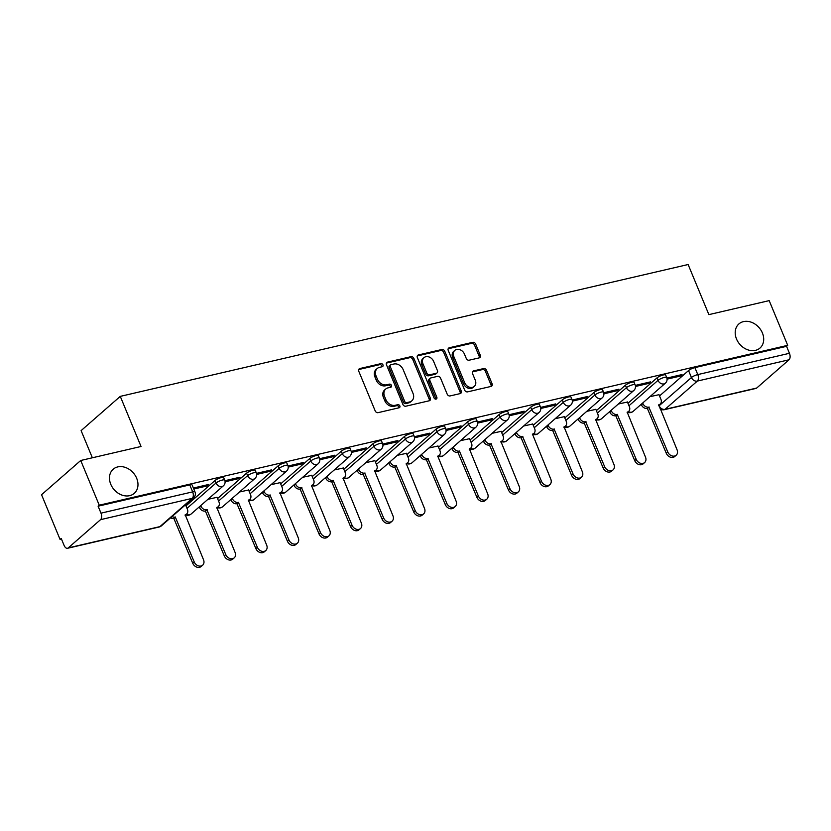 <?xml version="1.0" encoding="UTF-8"?>
<svg xmlns="http://www.w3.org/2000/svg" width="831" height="831" viewBox="0 0 831 831"><rect width="100%" height="100%" fill="white"/><g stroke="black" fill="none" stroke-linecap="round" stroke-linejoin="round"><path stroke-width="1.25" d="M382.966 364.861A1.724 1.371 48.8 0 0 380.93 363.646L359.833 368.549A2.462 1.953 48.8 0 0 358.753 371.208L375.197 410.909A2.462 1.953 48.8 0 0 378.095 412.654L399.202 407.751A1.724 1.371 48.8 0 0 397.924 404.666L395.192 405.299A7.863 6.253 48.8 0 1 385.916 399.721L384.545 396.408A7.863 6.253 48.8 0 1 385.729 389.012A7.863 6.253 48.8 0 1 387.973 387.88L390.705 387.246A1.724 1.371 48.8 0 0 389.427 384.151L386.695 384.784A7.863 6.253 48.8 0 1 377.419 379.206L376.048 375.903A7.863 6.253 48.8 0 1 377.232 368.507A7.863 6.253 48.8 0 1 379.487 367.364L382.208 366.731A1.724 1.371 48.8 0 0 382.966 364.861M381.938 366.793A1.724 1.371 48.8 0 0 379.788 364.643L358.691 369.546A2.462 1.953 48.8 0 0 358.68 369.546L359.833 368.549M398.932 407.813A1.724 1.371 48.8 0 0 396.782 405.663L394.05 406.297L395.192 405.299M390.435 387.308A1.724 1.371 48.8 0 0 388.285 385.148L385.553 385.781L386.695 384.784M736.505 338.996A16.018 12.745 48.8 0 0 759.991 348.054A16.018 12.745 48.8 0 0 762.401 332.982A16.018 12.745 48.8 0 0 738.904 323.924A16.018 12.745 48.8 0 0 736.505 338.996M110.772 484.296A16.018 12.745 48.8 0 0 134.269 493.344A16.018 12.745 48.8 0 0 136.679 478.282A16.018 12.745 48.8 0 0 113.182 469.224A16.018 12.745 48.8 0 0 110.772 484.296M479.196 357.87A2.462 1.953 48.8 0 0 480.266 355.201L475.654 344.065A2.462 1.953 48.8 0 0 472.756 342.32L449.311 347.763A2.462 1.953 48.8 0 0 448.241 350.433L464.685 390.134A2.462 1.953 48.8 0 0 467.583 391.868L491.028 386.425A2.462 1.953 48.8 0 0 492.097 383.766L486.53 370.314A2.462 1.953 48.8 0 0 483.621 368.569L473.597 370.896A2.462 1.953 48.8 0 0 472.517 373.566L475.29 380.234A6.575 5.225 48.8 0 1 474.293 386.415A6.575 5.225 48.8 0 1 464.654 382.696L453.83 356.572A6.575 5.225 48.8 0 1 454.817 350.381A6.575 5.225 48.8 0 1 464.456 354.099L466.264 358.452A2.462 1.953 48.8 0 0 469.162 360.197L479.196 357.87A2.462 1.953 48.8 0 0 479.123 356.198L474.511 345.062A2.462 1.953 48.8 0 0 471.613 343.317L448.169 348.76L449.311 347.763M100.561 519.655L68.246 547.899A5.007 2.794 -103.1 0 1 67.519 548.283A5.007 2.794 -103.1 0 1 64.101 545.406L61.214 538.446L60.071 539.444L41.55 494.725L80.721 460.488L141.031 446.486L120.277 396.377L688.13 264.518L708.885 314.627L769.184 300.625L787.705 345.332L99.242 505.196L98.1 506.193L100.987 513.163L192.657 491.869A5.007 1.184 -22.5 0 1 195.005 491.952L192.117 484.992A5.007 1.184 -22.5 0 0 189.78 484.909L192.657 491.869A5.007 2.794 -103.1 0 1 192.241 498.361L100.561 519.655A5.007 2.794 -103.1 0 0 100.987 513.163M80.721 460.488L99.242 505.196M413.88 358.41A2.462 1.953 48.8 0 0 410.981 356.665L387.537 362.108A2.462 1.953 48.8 0 0 386.467 364.778L402.91 404.479A2.462 1.953 48.8 0 0 405.808 406.214L429.253 400.771A2.462 1.953 48.8 0 0 430.323 398.111L413.88 358.41L412.737 359.408A2.462 1.953 48.8 0 0 409.839 357.662L386.394 363.105L387.537 362.108M418.429 354.941L441.863 349.498A2.462 1.953 48.8 0 1 444.762 351.243L461.205 390.934A2.462 1.953 48.8 0 1 460.135 393.603L450.101 395.93A2.462 1.953 48.8 0 1 447.203 394.185L440.534 378.084A2.462 1.953 48.8 0 0 437.636 376.339L430.988 377.887A2.462 1.953 48.8 0 0 429.907 380.556L436.857 397.322A1.724 1.371 48.8 0 1 434.073 397.966L417.359 357.6A2.462 1.953 48.8 0 1 418.429 354.941L417.287 355.938L440.721 350.495L441.863 349.498M659.523 395.94L688.556 370.553L691.444 377.523A5.007 1.184 -22.5 0 1 697.78 374.584L789.45 353.3A5.007 2.794 76.9 0 1 789.024 359.781L756.709 388.035A5.007 2.794 76.9 0 1 755.981 388.42L664.301 409.704A5.007 2.794 76.9 0 0 665.029 409.33L756.709 388.035M60.071 539.444L61.494 539.111M92.355 457.788L81.106 430.614L120.277 396.377M787.705 345.332L786.562 346.33L789.45 353.3M193.789 489.033L206.784 486.021L206.368 485.013M206.784 486.021L208.498 484.515L193.374 488.036M217.036 497.322L207.937 499.317M225.087 481.772L238.352 478.687L237.936 477.68M238.352 478.687L240.066 477.191L224.91 480.713M248.604 489.999L239.505 491.983M256.654 474.439L269.93 471.354L269.514 470.356M269.93 471.354L271.644 469.858L256.478 473.379M280.172 482.666L271.083 484.65M288.222 467.105L301.497 464.02L301.082 463.023M301.497 464.02L303.211 462.524L288.045 466.046M311.739 475.332L302.65 477.316M319.79 459.772L333.065 456.697L332.649 455.689M333.065 456.697L334.779 455.201L319.623 458.712M343.307 467.998L334.218 469.993M351.357 452.448L364.632 449.363L364.217 448.356M364.632 449.363L366.346 447.867L351.191 451.389M374.885 460.675L365.785 462.659M382.935 445.115L396.2 442.03L395.785 441.032M396.2 442.03L397.914 440.534L382.759 444.055M406.452 453.342L397.353 455.326M414.503 437.781L427.778 434.706L427.363 433.699M427.778 434.706L429.492 433.2L414.326 436.722M438.02 446.008L428.931 447.992M446.07 430.458L459.346 427.373L458.93 426.365M459.346 427.373L461.06 425.877L445.894 429.398M469.588 438.685L460.499 440.669M477.638 423.124L490.913 420.039L490.498 419.042M490.913 420.039L492.627 418.544L477.472 422.065M501.155 431.351L492.066 433.335M509.216 415.791L522.481 412.706L522.065 411.709M522.481 412.706L524.195 411.21L509.039 414.731M532.733 424.018L523.634 426.002M540.784 408.457L554.059 405.383L553.633 404.375M554.059 405.383L555.762 403.887L540.607 407.398M564.301 416.684L555.201 418.679M572.351 401.134L585.626 398.049L585.211 397.041M585.626 398.049L587.34 396.553L572.175 400.075M595.869 409.361L586.779 411.345M603.919 393.801L617.194 390.715L616.779 389.718M617.194 390.715L618.908 389.22L603.742 392.741M627.436 402.027L618.347 404.011M635.486 386.467L648.762 383.392L648.346 382.385M648.762 383.392L650.476 381.886L635.32 385.407M627.956 403.264L656.989 377.887L658.017 380.359A5.007 1.184 -22.5 0 1 663.024 377.793A5.007 1.184 -22.5 0 1 666.691 377.503L665.662 375.03A5.007 1.184 157.5 0 0 661.995 375.321A5.007 1.184 157.5 0 0 656.989 377.887M596.388 410.597L625.421 385.22L626.439 387.682A5.007 1.184 -22.5 0 1 631.456 385.127A5.007 1.184 -22.5 0 1 635.113 384.836L634.095 382.364A5.007 1.184 157.5 0 0 630.428 382.655A5.007 1.184 157.5 0 0 625.421 385.22M564.81 417.931L593.853 392.544L594.871 395.016A5.007 1.184 -22.5 0 1 599.878 392.461A5.007 1.184 -22.5 0 1 603.545 392.159L602.527 389.687A5.007 1.184 157.5 0 0 598.86 389.988A5.007 1.184 157.5 0 0 593.853 392.544M533.242 425.264L562.286 399.877L563.304 402.349A5.007 1.184 -22.5 0 1 568.311 399.784A5.007 1.184 -22.5 0 1 571.977 399.493L570.949 397.021A5.007 1.184 157.5 0 0 567.293 397.311A5.007 1.184 157.5 0 0 562.286 399.877M501.675 432.587L530.708 407.211L531.736 409.683A5.007 1.184 -22.5 0 1 536.743 407.117A5.007 1.184 -22.5 0 1 540.41 406.826L539.381 404.354A5.007 1.184 157.5 0 0 535.715 404.645A5.007 1.184 157.5 0 0 530.708 407.211M470.107 439.921L499.14 414.534L500.169 417.006A5.007 1.184 -22.5 0 1 505.175 414.451A5.007 1.184 -22.5 0 1 508.842 414.15L507.814 411.677A5.007 1.184 157.5 0 0 504.147 411.979A5.007 1.184 157.5 0 0 499.14 414.534M438.529 447.255L467.573 421.868L468.591 424.34A5.007 1.184 -22.5 0 1 473.597 421.784A5.007 1.184 -22.5 0 1 477.264 421.483L476.246 419.011A5.007 1.184 157.5 0 0 472.579 419.312A5.007 1.184 157.5 0 0 467.573 421.868M406.961 454.578L436.005 429.201L437.023 431.673A5.007 1.184 -22.5 0 1 442.03 429.108A5.007 1.184 -22.5 0 1 445.696 428.817L444.678 426.345A5.007 1.184 157.5 0 0 441.012 426.635A5.007 1.184 157.5 0 0 436.005 429.201M375.394 461.911L404.427 436.535L405.455 438.997A5.007 1.184 -22.5 0 1 410.462 436.441A5.007 1.184 -22.5 0 1 414.129 436.15L413.1 433.678A5.007 1.184 157.5 0 0 409.444 433.969A5.007 1.184 157.5 0 0 404.427 436.535M343.826 469.245L372.859 443.858L373.888 446.33A5.007 1.184 -22.5 0 1 378.894 443.775A5.007 1.184 -22.5 0 1 382.561 443.474L381.533 441.001A5.007 1.184 157.5 0 0 377.866 441.303A5.007 1.184 157.5 0 0 372.859 443.858M312.259 476.579L341.292 451.191L342.32 453.664A5.007 1.184 -22.5 0 1 347.327 451.098A5.007 1.184 -22.5 0 1 350.994 450.807L349.965 448.335A5.007 1.184 157.5 0 0 346.298 448.626A5.007 1.184 157.5 0 0 341.292 451.191M280.681 483.902L309.724 458.525L310.742 460.997A5.007 1.184 -22.5 0 1 315.749 458.432A5.007 1.184 -22.5 0 1 319.416 458.141L318.398 455.668A5.007 1.184 157.5 0 0 314.731 455.959A5.007 1.184 157.5 0 0 309.724 458.525M249.113 491.235L278.156 465.848L279.174 468.32A5.007 1.184 -22.5 0 1 284.181 465.765A5.007 1.184 -22.5 0 1 287.848 465.464L286.83 463.002A5.007 1.184 157.5 0 0 283.163 463.293A5.007 1.184 157.5 0 0 278.156 465.848M217.545 498.569L246.578 473.182L247.607 475.654A5.007 1.184 -22.5 0 1 252.614 473.099A5.007 1.184 -22.5 0 1 256.28 472.797L255.252 470.325A5.007 1.184 157.5 0 0 251.585 470.626A5.007 1.184 157.5 0 0 246.578 473.182M185.978 505.892L215.011 480.515L216.039 482.988A5.007 1.184 -22.5 0 1 221.046 480.422A5.007 1.184 -22.5 0 1 224.713 480.131L223.684 477.659A5.007 1.184 157.5 0 0 220.018 477.95A5.007 1.184 157.5 0 0 215.011 480.515M667.064 379.144L680.329 376.059L682.043 374.563L666.888 378.084M659.004 394.694L649.915 396.678M680.329 376.059L679.914 375.051M786.562 346.33L694.893 367.614A5.007 1.184 157.5 0 0 688.556 370.553M98.1 506.193L189.78 484.909M377.232 368.507L376.09 369.504A7.863 6.253 48.8 0 0 374.906 376.9L376.048 375.903M385.553 385.781A7.863 6.253 48.8 0 1 376.277 380.203L374.906 376.9M385.729 389.012L384.587 390.009A7.863 6.253 48.8 0 0 383.403 397.405L384.545 396.408M394.05 406.297A7.863 6.253 48.8 0 1 384.774 400.719L383.403 397.405M429.253 400.771A2.462 1.953 48.8 0 0 429.18 399.109L412.737 359.408M391.006 364.684A1.724 1.371 48.8 0 0 390.248 366.554L404.687 401.404A1.724 1.371 48.8 0 0 406.712 402.62L409.6 401.955A7.863 6.253 48.8 0 0 411.844 400.812A7.863 6.253 48.8 0 0 413.028 393.416L403.16 369.598A7.863 6.253 48.8 0 0 393.884 364.02L391.006 364.684M390.508 364.934L389.365 365.941A1.724 1.371 48.8 0 0 389.105 367.551L390.248 366.554M411.844 400.812L410.701 401.82A7.863 6.253 48.8 0 1 408.457 402.952L405.57 403.617A1.724 1.371 48.8 0 1 403.544 402.401L389.105 367.551M460.145 393.603A2.462 1.953 48.8 0 0 460.073 391.931L443.629 352.24A2.462 1.953 48.8 0 0 440.721 350.495M430.281 378.24L429.139 379.248A2.462 1.953 48.8 0 0 428.765 381.554L435.714 398.319L436.857 397.322M435.828 399.212A1.724 1.371 48.8 0 0 435.714 398.319M433.616 361.381A6.575 5.225 48.8 0 0 423.976 357.662A6.575 5.225 48.8 0 0 422.989 363.853L426.802 373.057A2.462 1.953 48.8 0 0 429.7 374.802L436.358 373.254A2.462 1.953 48.8 0 0 437.428 370.584L433.616 361.381M423.976 357.662L422.834 358.67A6.575 5.225 48.8 0 0 421.847 364.851L422.989 363.853M437.064 372.901L435.922 373.898A2.462 1.953 48.8 0 1 435.215 374.251L428.557 375.799A2.462 1.953 48.8 0 1 425.659 374.054L421.847 364.851M454.817 350.381L453.674 351.378A6.575 5.225 48.8 0 0 452.687 357.569L453.83 356.572M474.293 386.415L473.151 387.412A6.575 5.225 48.8 0 1 463.511 383.704L452.687 357.569M491.028 386.425A2.462 1.953 48.8 0 0 490.955 384.763L485.387 371.312A2.462 1.953 48.8 0 0 482.489 369.566L472.455 371.893A2.462 1.953 48.8 0 0 472.444 371.893M172.069 516.518A5.007 3.978 48.8 0 0 175.299 517.059L194.215 561.933A5.755 4.581 48.8 0 0 202.66 565.184A5.755 4.581 48.8 0 0 203.522 559.772L185.209 514.763A5.007 3.978 48.8 0 0 186.643 514.036A5.007 3.978 48.8 0 0 187.401 509.33L185.51 504.77M186.643 514.036L185.157 515.334A5.007 3.978 -131.2 0 1 185.126 515.365M202.66 565.184L201.175 566.482A5.755 4.581 -131.2 0 1 192.73 563.231L173.814 518.357A5.007 3.978 -131.2 0 1 170.584 517.817M174.115 518.295L175.601 516.996M200.728 505.622L200.957 506.183A5.007 3.978 48.8 0 0 206.867 509.735L225.783 554.599A5.755 4.581 48.8 0 0 234.228 557.85A5.755 4.581 48.8 0 0 235.09 552.438L216.777 507.429A5.007 3.978 48.8 0 0 218.21 506.702A5.007 3.978 48.8 0 0 218.969 501.997L216.984 497.208M218.21 506.702L216.725 508.001A5.007 3.978 -131.2 0 1 216.694 508.032M234.228 557.85L232.742 559.149A5.755 4.581 -131.2 0 1 224.297 555.897L205.382 511.034A5.007 3.978 -131.2 0 1 199.471 507.481L200.957 506.183M199.243 506.92L199.471 507.481M205.683 510.961L207.168 509.663M232.296 498.288L232.524 498.849A5.007 3.978 48.8 0 0 238.435 502.402L257.35 547.265A5.755 4.581 48.8 0 0 265.795 550.527A5.755 4.581 48.8 0 0 266.658 545.105L248.355 500.096A5.007 3.978 48.8 0 0 249.788 499.379A5.007 3.978 48.8 0 0 250.536 494.663L248.552 489.885M249.788 499.379L248.303 500.678A5.007 3.978 -131.2 0 1 248.272 500.698M265.795 550.527L264.31 551.826A5.755 4.581 -131.2 0 1 255.865 548.564L236.949 503.7A5.007 3.978 -131.2 0 1 231.039 500.148L232.524 498.849M230.81 499.587L231.039 500.148M237.251 503.628L238.736 502.329M263.863 490.955L264.092 491.516A5.007 3.978 48.8 0 0 270.002 495.068L288.918 539.942A5.755 4.581 48.8 0 0 297.363 543.194A5.755 4.581 48.8 0 0 298.236 537.782L279.922 492.773A5.007 3.978 48.8 0 0 281.356 492.045A5.007 3.978 48.8 0 0 282.104 487.34L280.12 482.551M281.356 492.045L279.87 493.344A5.007 3.978 -131.2 0 1 279.839 493.375M297.363 543.194L295.878 544.492A5.755 4.581 -131.2 0 1 287.433 541.241L268.517 496.367A5.007 3.978 -131.2 0 1 262.606 492.814L264.092 491.516M262.378 492.253L262.606 492.814M268.818 496.294L270.304 495.006M295.431 483.632L295.67 484.182A5.007 3.978 48.8 0 0 301.57 487.745L320.496 532.609A5.755 4.581 48.8 0 0 328.931 535.86A5.755 4.581 48.8 0 0 329.803 530.448L311.49 485.439A5.007 3.978 48.8 0 0 312.923 484.712A5.007 3.978 48.8 0 0 313.671 480.006L311.698 475.218M311.438 486.01A5.007 3.978 -131.2 0 1 311.407 486.042L312.923 484.712M328.931 535.86L327.445 537.158A5.755 4.581 -131.2 0 1 319.011 533.907L300.084 489.044A5.007 3.978 -131.2 0 1 294.184 485.481L295.67 484.182M293.945 484.92L294.184 485.481M300.396 488.971L301.882 487.672M326.999 476.298L327.237 476.859A5.007 3.978 48.8 0 0 333.148 480.411L352.064 525.275A5.755 4.581 48.8 0 0 360.509 528.526A5.755 4.581 48.8 0 0 361.371 523.115L343.058 478.105A5.007 3.978 48.8 0 0 344.491 477.378A5.007 3.978 48.8 0 0 345.249 472.673L343.265 467.884M344.491 477.378L343.006 478.677A5.007 3.978 -131.2 0 1 342.974 478.708M360.509 528.526L359.023 529.825A5.755 4.581 -131.2 0 1 350.578 526.574L331.662 481.71A5.007 3.978 -131.2 0 1 325.752 478.157L327.237 476.859M325.523 477.596L325.752 478.157M331.964 481.637L333.449 480.339M358.577 468.964L358.805 469.525A5.007 3.978 48.8 0 0 364.716 473.078L383.631 517.942A5.755 4.581 48.8 0 0 392.076 521.203A5.755 4.581 48.8 0 0 392.938 515.781L374.625 470.772A5.007 3.978 48.8 0 0 376.059 470.055A5.007 3.978 48.8 0 0 376.817 465.339L374.833 460.561M376.059 470.055L374.573 471.354A5.007 3.978 -131.2 0 1 374.542 471.374M392.076 521.203L390.591 522.502A5.755 4.581 -131.2 0 1 382.146 519.24L363.23 474.376A5.007 3.978 -131.2 0 1 357.32 470.824L358.805 469.525M357.091 470.263L357.32 470.824M363.531 474.304L365.017 473.005M390.144 461.631L390.373 462.192A5.007 3.978 48.8 0 0 396.283 465.744L415.199 510.618A5.755 4.581 48.8 0 0 423.644 513.87A5.755 4.581 48.8 0 0 424.506 508.458L406.203 463.449A5.007 3.978 48.8 0 0 407.637 462.722A5.007 3.978 48.8 0 0 408.385 458.016L406.401 453.227M407.637 462.722L406.151 464.02A5.007 3.978 -131.2 0 1 406.12 464.051M423.644 513.87L422.158 515.168A5.755 4.581 -131.2 0 1 413.713 511.917L394.798 467.043A5.007 3.978 -131.2 0 1 388.887 463.49L390.373 462.192M388.659 462.929L388.887 463.49M395.099 466.98L396.584 465.682M421.712 454.308L421.94 454.869A5.007 3.978 48.8 0 0 427.851 458.421L446.766 503.285A5.755 4.581 48.8 0 0 455.211 506.536A5.755 4.581 48.8 0 0 456.084 501.124L437.771 456.115A5.007 3.978 48.8 0 0 439.204 455.388A5.007 3.978 48.8 0 0 439.952 450.682L437.968 445.894M439.204 455.388L437.719 456.686A5.007 3.978 -131.2 0 1 437.688 456.718M455.211 506.536L453.726 507.834A5.755 4.581 -131.2 0 1 445.281 504.583L426.365 459.72A5.007 3.978 -131.2 0 1 420.455 456.167L421.94 454.869M420.226 455.606L420.455 456.167M426.677 459.647L428.152 458.348M453.279 446.974L453.518 447.535A5.007 3.978 48.8 0 0 459.418 451.088L478.344 495.951A5.755 4.581 48.8 0 0 486.779 499.213A5.755 4.581 48.8 0 0 487.652 493.791L469.338 448.782A5.007 3.978 48.8 0 0 470.772 448.065A5.007 3.978 48.8 0 0 471.52 443.349L469.546 438.571M470.772 448.065L469.286 449.363A5.007 3.978 -131.2 0 1 469.255 449.384M486.779 499.213L485.304 500.501A5.755 4.581 -131.2 0 1 476.859 497.25L457.933 452.386A5.007 3.978 -131.2 0 1 452.033 448.833L453.518 447.535M451.794 448.273L452.033 448.833M458.245 452.313L459.73 451.015M484.847 439.641L485.086 440.201A5.007 3.978 48.8 0 0 490.996 443.754L509.912 488.628A5.755 4.581 48.8 0 0 518.357 491.879A5.755 4.581 48.8 0 0 519.219 486.457L500.906 441.458A5.007 3.978 48.8 0 0 502.34 440.731A5.007 3.978 48.8 0 0 503.098 436.026L501.114 431.237M500.854 442.03A5.007 3.978 -131.2 0 1 500.823 442.05L502.34 440.731M518.357 491.879L516.872 493.178A5.755 4.581 -131.2 0 1 508.427 489.926L489.511 445.052A5.007 3.978 -131.2 0 1 483.6 441.5L485.086 440.201M483.372 440.939L483.6 441.5M489.812 444.98L491.298 443.681M516.425 432.317L516.653 432.868A5.007 3.978 48.8 0 0 522.564 436.431L541.48 481.294A5.755 4.581 48.8 0 0 549.925 484.546A5.755 4.581 48.8 0 0 550.787 479.134L532.474 434.125A5.007 3.978 48.8 0 0 533.907 433.398A5.007 3.978 48.8 0 0 534.665 428.692L532.681 423.903M532.432 434.696A5.007 3.978 -131.2 0 1 532.391 434.727L533.907 433.398M549.925 484.546L548.439 485.844A5.755 4.581 -131.2 0 1 539.994 482.593L521.079 437.719A5.007 3.978 -131.2 0 1 515.168 434.166L516.653 432.868M514.94 433.605L515.168 434.166M521.38 437.657L522.865 436.358M547.993 424.984L548.221 425.545A5.007 3.978 48.8 0 0 554.132 429.097L573.047 473.961A5.755 4.581 48.8 0 0 581.492 477.212A5.755 4.581 48.8 0 0 582.354 471.8L564.052 426.791A5.007 3.978 48.8 0 0 565.485 426.064A5.007 3.978 48.8 0 0 566.233 421.359L564.249 416.57M565.485 426.064L564 427.363A5.007 3.978 -131.2 0 1 563.969 427.394M581.492 477.212L580.007 478.511A5.755 4.581 -131.2 0 1 571.562 475.259L552.646 430.396A5.007 3.978 -131.2 0 1 546.736 426.843L548.221 425.545M546.507 426.282L546.736 426.843M552.947 430.323L554.433 429.025M579.56 417.65L579.789 418.211A5.007 3.978 48.8 0 0 585.699 421.764L604.615 466.627A5.755 4.581 48.8 0 0 613.06 469.889A5.755 4.581 48.8 0 0 613.932 464.467L595.619 419.458A5.007 3.978 48.8 0 0 597.053 418.741A5.007 3.978 48.8 0 0 597.801 414.025L595.817 409.247M597.053 418.741L595.567 420.039A5.007 3.978 -131.2 0 1 595.536 420.06M613.06 469.889L611.574 471.187A5.755 4.581 -131.2 0 1 603.129 467.926L584.214 423.062A5.007 3.978 -131.2 0 1 578.303 419.51L579.789 418.211M578.075 418.949L578.303 419.51M584.525 422.989L586 421.691M611.128 410.317L611.367 410.878A5.007 3.978 48.8 0 0 617.267 414.43L636.193 459.304A5.755 4.581 48.8 0 0 644.627 462.555A5.755 4.581 48.8 0 0 645.5 457.143L627.187 412.134A5.007 3.978 48.8 0 0 628.62 411.407A5.007 3.978 48.8 0 0 629.379 406.702L627.395 401.913M628.62 411.407L627.135 412.706A5.007 3.978 -131.2 0 1 627.104 412.737M644.627 462.555L643.152 463.854A5.755 4.581 -131.2 0 1 634.707 460.603L615.792 415.729A5.007 3.978 -131.2 0 1 609.881 412.176L611.367 410.878M609.642 411.615L609.881 412.176M616.093 415.666L617.578 414.368M642.695 402.993L642.934 403.554A5.007 3.978 48.8 0 0 648.845 407.107L667.76 451.971A5.755 4.581 48.8 0 0 676.205 455.222A5.755 4.581 48.8 0 0 677.068 449.81L658.754 404.801A5.007 3.978 48.8 0 0 660.188 404.074A5.007 3.978 48.8 0 0 660.946 399.368L658.962 394.58M660.188 404.074L658.703 405.372A5.007 3.978 -131.2 0 1 658.671 405.403M676.205 455.222L674.72 456.52A5.755 4.581 -131.2 0 1 666.275 453.269L647.359 408.405A5.007 3.978 -131.2 0 1 641.449 404.842L642.934 403.554M641.22 404.292L641.449 404.842M647.661 408.333L649.146 407.034M379.788 364.643L380.93 363.646M396.782 405.663L397.924 404.666M388.285 385.148L389.427 384.151M658.89 405.216L659.128 405.767L691.444 377.523A5.007 3.978 -131.2 0 0 697.354 381.076L665.029 409.33A5.007 3.978 -131.2 0 1 659.128 405.767A5.007 1.184 -22.5 0 0 658.91 405.975M789.024 359.781L697.354 381.076A5.007 2.794 -103.1 0 0 697.78 374.584L694.893 367.614M68.246 547.899L159.916 526.615L192.241 498.361A5.007 3.978 48.8 0 0 193.675 497.644A5.007 5.007 0 0 0 195.005 491.952M628.974 405.736L658.017 380.359A5.007 3.978 -131.2 0 0 663.927 383.912A5.007 3.978 -131.2 0 0 665.361 383.184A5.007 5.007 0 0 0 666.691 377.503M597.406 413.069L626.439 387.682A5.007 3.978 -131.2 0 0 632.349 391.245A5.007 3.978 -131.2 0 0 633.783 390.518A5.007 5.007 0 0 0 635.113 384.836M565.838 420.403L594.871 395.016A5.007 3.978 -131.2 0 0 600.782 398.568A5.007 3.978 -131.2 0 0 602.215 397.852A5.007 5.007 0 0 0 603.545 392.159M534.271 427.726L563.304 402.349A5.007 3.978 -131.2 0 0 569.214 405.902A5.007 3.978 -131.2 0 0 570.648 405.175A5.007 5.007 0 0 0 571.977 399.493M502.693 435.06L531.736 409.683A5.007 3.978 -131.2 0 0 537.647 413.236A5.007 3.978 -131.2 0 0 539.08 412.508A5.007 5.007 0 0 0 540.41 406.826M471.125 442.393L500.169 417.006A5.007 3.978 -131.2 0 0 506.069 420.559A5.007 3.978 -131.2 0 0 507.502 419.842A5.007 5.007 0 0 0 508.842 414.15M439.557 449.727L468.591 424.34A5.007 3.978 -131.2 0 0 474.501 427.892A5.007 3.978 -131.2 0 0 475.934 427.165A5.007 5.007 0 0 0 477.264 421.483M407.99 457.05L437.023 431.673A5.007 3.978 -131.2 0 0 442.933 435.226A5.007 3.978 -131.2 0 0 444.367 434.499A5.007 5.007 0 0 0 445.696 428.817M376.422 464.384L405.455 438.997A5.007 3.978 -131.2 0 0 411.366 442.559A5.007 3.978 -131.2 0 0 412.799 441.832A5.007 5.007 0 0 0 414.129 436.15M344.844 471.717L373.888 446.33A5.007 3.978 -131.2 0 0 379.798 449.883A5.007 3.978 -131.2 0 0 381.232 449.166A5.007 5.007 0 0 0 382.561 443.474M313.277 479.04L342.32 453.664A5.007 3.978 -131.2 0 0 348.22 457.216A5.007 3.978 -131.2 0 0 349.654 456.489A5.007 5.007 0 0 0 350.994 450.807M281.709 486.374L310.742 460.997A5.007 3.978 -131.2 0 0 316.653 464.55A5.007 3.978 -131.2 0 0 318.086 463.823A5.007 5.007 0 0 0 319.416 458.141M250.141 493.707L279.174 468.32A5.007 3.978 -131.2 0 0 285.085 471.883A5.007 3.978 -131.2 0 0 286.518 471.156A5.007 5.007 0 0 0 287.848 465.464M218.574 501.041L247.607 475.654A5.007 3.978 -131.2 0 0 253.517 479.207A5.007 3.978 -131.2 0 0 254.951 478.479A5.007 5.007 0 0 0 256.28 472.797M186.996 508.364L216.039 482.988A5.007 3.978 -131.2 0 0 221.95 486.54A5.007 3.978 -131.2 0 0 223.383 485.813A5.007 5.007 0 0 0 224.713 480.131M223.383 485.813L191.057 514.067A5.007 3.978 -131.2 0 1 189.624 514.794A5.007 3.978 48.8 0 1 186.404 514.244M254.951 478.479L222.625 506.733A5.007 3.978 -131.2 0 1 221.191 507.461A5.007 3.978 48.8 0 1 217.971 506.92M286.518 471.156L254.203 499.41A5.007 3.978 -131.2 0 1 252.769 500.127A5.007 3.978 48.8 0 1 249.539 499.587M318.086 463.823L285.771 492.077A5.007 3.978 -131.2 0 1 284.337 492.804A5.007 3.978 48.8 0 1 281.117 492.253M349.654 456.489L317.338 484.743A5.007 3.978 -131.2 0 1 315.905 485.47A5.007 3.978 48.8 0 1 312.685 484.92M381.232 449.166L348.906 477.41A5.007 3.978 -131.2 0 1 347.472 478.137A5.007 3.978 48.8 0 1 344.252 477.596M412.799 441.832L380.473 470.086A5.007 3.978 -131.2 0 1 379.04 470.803A5.007 3.978 48.8 0 1 375.82 470.263M444.367 434.499L412.051 462.753A5.007 3.978 -131.2 0 1 410.618 463.48A5.007 3.978 48.8 0 1 407.387 462.929M475.934 427.165L443.619 455.419A5.007 3.978 -131.2 0 1 442.185 456.146A5.007 3.978 48.8 0 1 438.965 455.606M507.502 419.842L475.187 448.096A5.007 3.978 -131.2 0 1 473.753 448.813A5.007 3.978 48.8 0 1 470.533 448.273M539.08 412.508L506.754 440.762A5.007 3.978 -131.2 0 1 505.321 441.49A5.007 3.978 48.8 0 1 502.101 440.939M570.648 405.175L538.322 433.429A5.007 3.978 -131.2 0 1 536.888 434.156A5.007 3.978 48.8 0 1 533.668 433.605M602.215 397.852L569.9 426.095A5.007 3.978 -131.2 0 1 568.466 426.822A5.007 3.978 48.8 0 1 565.236 426.282M633.783 390.518L601.467 418.772A5.007 3.978 -131.2 0 1 600.034 419.489A5.007 3.978 48.8 0 1 596.814 418.949M665.361 383.184L633.035 411.438A5.007 3.978 -131.2 0 1 631.602 412.166A5.007 3.978 48.8 0 1 628.381 411.615M161.349 525.888A5.007 3.978 48.8 0 1 159.916 526.615A5.007 2.794 76.9 0 1 159.188 526.999A5.007 5.007 0 0 0 161.349 525.888L193.675 497.644M376.277 380.203L377.419 379.206M384.774 400.719L385.916 399.721M429.18 399.109L430.323 398.111M409.839 357.662L410.981 356.665M403.544 402.401L404.687 401.404M405.57 403.617L406.712 402.62M408.457 402.952L409.6 401.955M443.629 352.24L444.762 351.243M460.073 391.931L461.205 390.934M428.765 381.554L429.907 380.556M425.659 374.054L426.802 373.057M428.557 375.799L429.7 374.802M435.215 374.251L436.358 373.254M463.511 383.704L464.654 382.696M472.455 371.893L473.597 370.896M482.489 369.566L483.621 368.569M485.387 371.312L486.53 370.314M490.955 384.763L492.097 383.766M471.613 343.317L472.756 342.32M474.511 345.062L475.654 344.065M479.123 356.198L480.266 355.201M173.814 518.357L175.299 517.059M192.73 563.231L194.215 561.933M205.382 511.034L206.867 509.735M224.297 555.897L225.783 554.599M236.949 503.7L238.435 502.402M255.865 548.564L257.35 547.265M268.517 496.367L270.002 495.068M287.433 541.241L288.918 539.942M300.084 489.044L301.57 487.745M319.011 533.907L320.496 532.609M331.662 481.71L333.148 480.411M350.578 526.574L352.064 525.275M363.23 474.376L364.716 473.078M382.146 519.24L383.631 517.942M394.798 467.043L396.283 465.744M413.713 511.917L415.199 510.618M426.365 459.72L427.851 458.421M445.281 504.583L446.766 503.285M457.933 452.386L459.418 451.088M476.859 497.25L478.344 495.951M489.511 445.052L490.996 443.754M508.427 489.926L509.912 488.628M521.079 437.719L522.564 436.431M539.994 482.593L541.48 481.294M552.646 430.396L554.132 429.097M571.562 475.259L573.047 473.961M584.214 423.062L585.699 421.764M603.129 467.926L604.615 466.627M615.792 415.729L617.267 414.43M634.707 460.603L636.193 459.304M647.359 408.405L648.845 407.107M666.275 453.269L667.76 451.971M185.697 514.856A5.007 5.007 0 0 0 191.057 514.067M217.275 507.533A5.007 5.007 0 0 0 222.625 506.733M248.843 500.2A5.007 5.007 0 0 0 254.203 499.41M280.411 492.866A5.007 5.007 0 0 0 285.771 492.077M311.978 485.533A5.007 5.007 0 0 0 317.338 484.743M343.546 478.209A5.007 5.007 0 0 0 348.906 477.41M375.124 470.876A5.007 5.007 0 0 0 380.473 470.086M406.691 463.542A5.007 5.007 0 0 0 412.051 462.753M438.259 456.219A5.007 5.007 0 0 0 443.619 455.419M469.827 448.885A5.007 5.007 0 0 0 475.187 448.096M501.405 441.552A5.007 5.007 0 0 0 506.754 440.762M532.972 434.218A5.007 5.007 0 0 0 538.322 433.429M564.54 426.895A5.007 5.007 0 0 0 569.9 426.095M596.107 419.562A5.007 5.007 0 0 0 601.467 418.772M627.675 412.228A5.007 5.007 0 0 0 633.035 411.438M660.063 408.759A5.007 5.007 0 0 0 664.301 409.704M67.519 548.283L159.188 526.999"/></g></svg>
